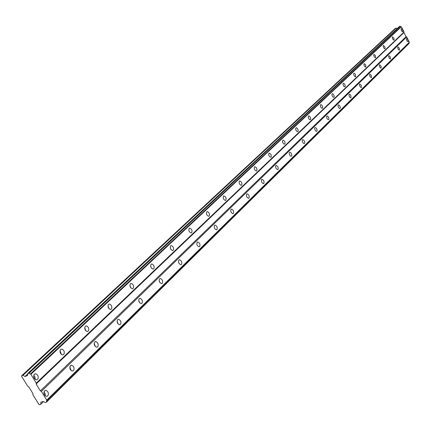 <?xml version="1.0" encoding="UTF-8"?>
<svg xmlns="http://www.w3.org/2000/svg" width="431" height="431" viewBox="0 0 431 431"><rect width="100%" height="100%" fill="white"/><g stroke="black" fill="none" stroke-linecap="round" stroke-linejoin="round"><path stroke-width="0.65" d="M33.672 376.581L34.335 378.472M60.033 352.062L60.512 353.372M27.703 373.769L27.643 375.018L27.131 375.708L24.976 376.522L23.026 375.261L21.62 375.789L21.55 376.241L27.713 386.257L28.705 386.736L32.945 393.627L32.799 394.527L38.93 404.483L39.426 404.725L40.843 404.224L40.81 402.274L42.981 401.498L45.632 402.511L46.392 402.242L46.747 400.146L41.376 391.402L40.379 390.917L36.129 383.994L36.274 383.089L30.881 374.302L28.543 373.176L27.703 373.769M402.877 31.749L402.662 29.841L401.347 28.602L401.078 29.27L401.444 30.574L402.225 31.635L402.877 31.749M37.572 379.382C38.817 377.001 38.251 375.132 35.865 373.779L34.388 374.189C33.133 376.549 33.688 378.418 36.059 379.797L37.572 379.382M35.17 379.377L35.03 377.141L33.753 375.336M63.707 354.514C64.871 352.132 64.262 350.317 61.886 349.067L60.636 349.466C59.467 351.825 60.065 353.641 62.436 354.912L63.707 354.514M61.347 354.395L60.011 350.726M88.258 331.148C89.341 328.783 88.711 327.021 86.362 325.863L85.306 326.235C84.212 328.584 84.837 330.345 87.181 331.52L88.258 331.148M85.931 330.906L84.697 327.619M111.376 309.151C112.378 306.813 111.731 305.105 109.426 304.022L108.52 304.367C107.508 306.689 108.149 308.402 110.449 309.501L111.376 309.151M109.065 308.785L107.944 305.881M133.168 288.409C134.1 286.103 133.443 284.444 131.191 283.431L130.41 283.749C129.472 286.039 130.124 287.703 132.371 288.732L133.168 288.409M130.868 287.903L129.876 285.403M153.754 268.82C154.621 266.552 153.959 264.941 151.766 263.987L151.087 264.273C150.214 266.525 150.872 268.141 153.064 269.111L153.754 268.82M151.443 268.152L150.613 266.089M173.23 250.287C174.032 248.062 173.37 246.494 171.242 245.584L170.649 245.848C169.841 248.062 170.498 249.63 172.626 250.551L173.23 250.287M170.891 249.414L170.25 247.863M191.687 232.724C192.431 230.547 191.768 229.023 189.705 228.15L189.182 228.392C188.433 230.558 189.09 232.083 191.154 232.972L191.687 232.724M189.263 231.549L188.907 230.704M209.197 216.06C209.886 213.932 209.229 212.451 207.23 211.61L206.767 211.831C206.072 213.954 206.724 215.435 208.723 216.287L209.197 216.06M225.828 200.232C226.469 198.147 225.822 196.703 223.883 195.895L223.473 196.1C222.827 198.168 223.473 199.618 225.408 200.437L225.828 200.232M241.656 185.168C242.249 183.137 241.608 181.726 239.733 180.945L239.367 181.128C238.769 183.153 239.404 184.565 241.279 185.362L241.656 185.168M256.731 170.827C257.28 168.839 256.644 167.465 254.829 166.7L254.5 166.872C253.945 168.855 254.576 170.229 256.391 170.999L256.731 170.827M271.104 157.148C271.611 155.208 270.991 153.867 269.235 153.124L268.933 153.28C268.416 155.214 269.041 156.555 270.797 157.31L271.104 157.148M284.826 144.089L285.101 142.909L284.746 141.67L283.76 140.387L282.984 140.156L282.418 141.104L282.784 142.715L283.77 144.002L284.826 144.089M297.934 131.611L298.209 130.83L297.837 129.246L296.873 127.991L296.124 127.77L295.601 128.68L295.973 130.259L296.937 131.52L297.934 131.611M310.482 119.678L310.74 118.913L310.363 117.367L309.42 116.133L308.698 115.917L308.213 116.796L308.585 118.347L309.528 119.581L310.482 119.678M322.49 108.246L322.717 107.152L322.361 105.988L321.688 104.997L320.739 104.566L320.287 105.417L320.659 106.936L321.585 108.149L322.49 108.246M334.003 97.293L334.235 96.571L333.858 95.084L332.953 93.893L332.279 93.689L331.854 94.513L332.231 96L333.136 97.191L334.003 97.293M345.042 86.782L345.263 86.081L344.886 84.621L344.003 83.452L343.351 83.253L342.957 84.05L343.329 85.51L344.213 86.685L345.042 86.782M355.645 76.696L355.473 74.579L354.611 73.432L353.98 73.238L353.609 74.008L353.986 75.441L354.853 76.594L355.645 76.696M365.833 67.004L365.65 64.93L364.19 63.61L363.845 64.359L364.222 65.765L365.068 66.897L365.833 67.004M375.627 57.684L375.439 55.653L374.016 54.354L373.693 55.082L374.065 56.461L374.895 57.571L375.627 57.684M385.05 48.714L384.856 46.726L383.466 45.449L383.164 46.155L383.536 47.507L384.35 48.601L385.05 48.714M394.128 40.072L393.923 38.127L392.571 36.872L392.285 37.556L392.657 38.887L393.449 39.959L394.128 40.072M408.114 41.591L407.898 39.684L406.595 38.445L406.32 39.119L406.686 40.422L407.457 41.478L408.114 41.591M47.733 395.954C48.956 393.611 48.412 391.747 46.106 390.367L44.565 390.788C43.337 393.11 43.87 394.974 46.165 396.375L47.733 395.954M45.303 395.938L45.185 393.718L43.951 391.908M73.491 370.628C74.633 368.279 74.051 366.469 71.74 365.197L70.442 365.601C69.289 367.929 69.865 369.739 72.16 371.032L73.491 370.628M71.104 370.498L69.827 366.846M97.697 346.831C98.758 344.493 98.144 342.737 95.86 341.557L94.75 341.934C93.683 344.256 94.287 346.012 96.56 347.214L97.697 346.831M95.343 346.578L94.157 343.308M120.481 324.424C121.467 322.113 120.836 320.405 118.59 319.306L117.636 319.657C116.645 321.957 117.264 323.665 119.506 324.78L120.481 324.424M118.153 324.042L117.076 321.165M141.971 303.295C142.887 301.016 142.246 299.356 140.048 298.322L139.224 298.651C138.297 300.913 138.933 302.573 141.126 303.623L141.971 303.295M139.649 302.767L138.701 300.299M162.271 283.334C163.123 281.087 162.476 279.477 160.332 278.501L159.61 278.803C158.753 281.034 159.395 282.644 161.539 283.636L162.271 283.334M159.944 282.639L159.147 280.613M181.478 264.445C182.265 262.242 181.618 260.68 179.533 259.748L178.903 260.028C178.105 262.215 178.752 263.783 180.837 264.726L181.478 264.445M179.118 263.546L178.515 262.043M199.677 246.548C200.41 244.388 199.763 242.868 197.737 241.98L197.182 242.233C196.444 244.382 197.086 245.907 199.111 246.807L199.677 246.548M197.236 245.325L196.924 244.566M216.949 229.567C217.628 227.449 216.987 225.968 215.021 225.117L214.53 225.348C213.841 227.455 214.482 228.936 216.448 229.798L216.949 229.567M233.36 213.426C233.99 211.362 233.354 209.919 231.447 209.094L231.011 209.31C230.375 211.368 231.005 212.812 232.912 213.647L233.36 213.426M248.973 198.071C249.56 196.051 248.929 194.645 247.082 193.853L246.688 194.047C246.101 196.062 246.726 197.468 248.574 198.276L248.973 198.071M263.847 183.45C264.386 181.473 263.767 180.099 261.978 179.328L261.622 179.511C261.078 181.478 261.698 182.852 263.486 183.633L263.847 183.45M278.027 169.502C278.534 167.573 277.92 166.231 276.185 165.482L275.867 165.644C275.361 167.573 275.969 168.914 277.704 169.674L278.027 169.502M291.572 156.189L291.841 155.009L291.491 153.775L290.521 152.499L289.751 152.256L289.179 153.215L289.535 154.821L290.51 156.103L291.572 156.189M304.512 143.464L304.765 142.311L304.41 141.109L303.726 140.086L302.718 139.622L302.19 140.544L302.551 142.117L303.499 143.372L304.512 143.464M316.893 131.288L317.146 130.528L316.774 128.988L316.101 127.98L315.126 127.533L314.635 128.422L315.002 129.963L315.928 131.196L316.893 131.288M328.745 119.629L328.988 118.891L328.616 117.377L327.705 116.171L327.01 115.955L326.553 116.817L326.919 118.326L327.829 119.538L328.745 119.629M340.107 108.456L340.312 107.394L339.962 106.252L339.316 105.288L338.405 104.857L337.974 105.692L338.34 107.174L339.235 108.359L340.107 108.456M351.006 97.74L350.85 95.585L350.214 94.631L349.331 94.211L348.932 95.019L349.299 96.474L350.177 97.638L351.006 97.74M361.474 87.45L361.307 85.338L359.826 83.991L359.449 84.772L359.82 86.2L360.677 87.348L361.474 87.45M371.533 77.558L371.355 75.495L369.911 74.17L369.556 74.929L369.927 76.325L370.768 77.456L371.533 77.558M381.203 68.05L381.015 66.024L379.609 64.725L379.28 65.458L379.646 66.832L380.465 67.942L381.203 68.05M390.508 58.896L390.314 56.914L388.94 55.637L388.633 56.348L388.999 57.7L389.802 58.788L390.508 58.896M399.472 50.082L399.268 48.143L397.932 46.882L397.641 47.577L398.007 48.897L398.794 49.974L399.472 50.082M43.865 393.164L44.485 395.006M69.849 368.203L70.28 369.437M46.667 400.625L409.358 42.4L406.697 36.904L406.088 36.683L403.906 32.584L404.079 31.991L401.315 26.797L399.893 26.275L399.375 26.517L27.789 373.462M46.392 402.242L409.046 43.466L409.181 42.577M397.118 28.629L396.116 28.069L395.157 28.532L21.62 375.789M400.992 26.679L30.348 374.043M28.942 373.37L400.135 26.361M30.881 374.302L401.315 26.797M404.079 31.991L36.274 383.089M36.129 383.994L403.906 32.584M406.088 36.683L40.379 390.917M41.376 391.402L406.697 36.904M409.45 42.087L46.747 400.146M409.111 43.229L46.451 401.886M43.434 401.67L40.843 404.224M396.116 28.069L23.026 375.261M27.767 373.914L24.976 376.522M27.282 375.202L27.843 374.674M28.543 373.176L399.893 26.275M34.189 374.404L35.865 373.779M60.512 349.595L61.886 349.067M85.23 326.305L86.362 325.863M108.488 304.399L109.426 304.022M130.404 283.749L131.191 283.431M151.103 264.257L151.766 263.987M170.681 245.821L171.242 245.584M189.225 228.355L189.705 228.15M206.815 211.788L207.23 211.61M223.527 196.046L223.883 195.895M239.426 181.079L239.733 180.945M44.377 390.998L46.106 390.367M70.323 365.73L71.74 365.197M94.685 342.004L95.86 341.557M117.609 319.683L118.59 319.306M139.224 298.645L140.048 298.322M159.637 278.782L160.332 278.501M178.94 259.99L179.533 259.748M197.231 242.19L197.737 241.98M214.584 225.3L215.021 225.117M231.07 209.256L231.447 209.094M246.753 193.993L247.082 193.853M261.692 179.452L261.978 179.328"/></g></svg>
